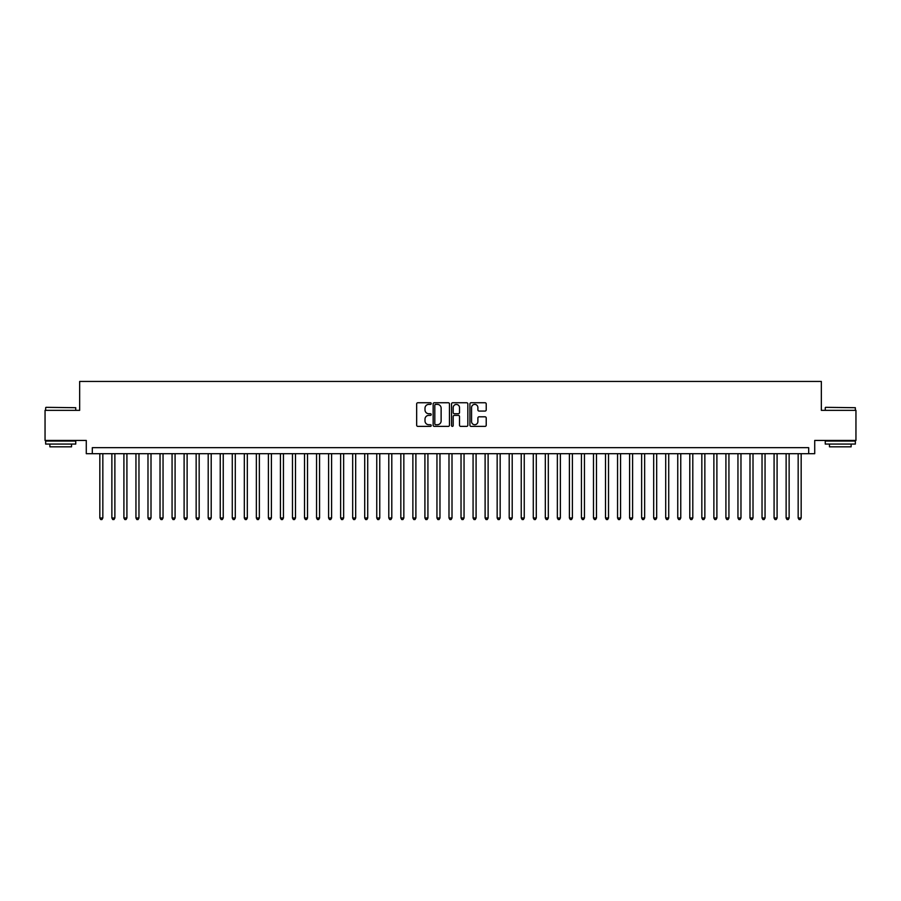 <?xml version="1.0" encoding="UTF-8"?>
<svg xmlns="http://www.w3.org/2000/svg" width="901" height="901" viewBox="0 0 901 901"><rect width="100%" height="100%" fill="white"/><g stroke="black" fill="none" stroke-linecap="round" stroke-linejoin="round"><path stroke-width="1.35" d="M431.241 403.569A0.822 0.822 0 0 0 430.408 402.747L417.85 402.747A1.183 1.183 0 0 0 416.667 403.93L416.667 425.193A1.183 1.183 0 0 0 417.85 426.376L430.408 426.376A0.822 0.822 0 0 0 431.241 425.554A0.822 0.822 0 0 0 430.408 424.72L428.786 424.72A3.784 3.784 0 0 1 425.002 420.947L425.002 419.168A3.784 3.784 0 0 1 428.786 415.384L430.408 415.384A0.822 0.822 0 0 0 431.241 414.561A0.822 0.822 0 0 0 430.408 413.728L428.786 413.728A3.784 3.784 0 0 1 425.002 409.955L425.002 408.176A3.784 3.784 0 0 1 428.786 404.391L430.408 404.391A0.822 0.822 0 0 0 431.241 403.569M485.042 411.07A1.183 1.183 0 0 0 486.225 409.887L486.225 403.93A1.183 1.183 0 0 0 485.042 402.747L471.088 402.747A1.183 1.183 0 0 0 469.917 403.93L469.917 425.193A1.183 1.183 0 0 0 471.088 426.376L485.042 426.376A1.183 1.183 0 0 0 486.225 425.193L486.225 417.985A1.183 1.183 0 0 0 485.042 416.803L479.073 416.803A1.183 1.183 0 0 0 477.89 417.985L477.89 421.567A3.165 3.165 0 0 1 474.726 424.72A3.165 3.165 0 0 1 471.561 421.567L471.561 407.556A3.165 3.165 0 0 1 474.726 404.391A3.165 3.165 0 0 1 477.89 407.556L477.89 409.887A1.183 1.183 0 0 0 479.073 411.07L485.042 411.07M808.693 453.687L814.718 453.687L814.718 440.443L855.95 440.443L855.95 410.349L821.34 410.349L821.34 381.45L79.66 381.45L79.66 410.349L45.05 410.349L45.05 440.443L86.282 440.443L86.282 453.687L808.693 453.687L808.693 447.673L92.307 447.673L92.307 453.687M449.464 403.93A1.183 1.183 0 0 0 448.281 402.747L434.338 402.747A1.183 1.183 0 0 0 433.156 403.93L433.156 425.193A1.183 1.183 0 0 0 434.338 426.376L448.281 426.376A1.183 1.183 0 0 0 449.464 425.193L449.464 403.93M452.719 402.747L466.662 402.747A1.183 1.183 0 0 1 467.844 403.93L467.844 425.193A1.183 1.183 0 0 1 466.662 426.376L460.693 426.376A1.183 1.183 0 0 1 459.51 425.193L459.51 416.566A1.183 1.183 0 0 0 458.327 415.384L454.374 415.384A1.183 1.183 0 0 0 453.192 416.566L453.192 425.554A0.822 0.822 0 0 1 452.358 426.376A0.822 0.822 0 0 1 451.536 425.554L451.536 403.93A1.183 1.183 0 0 1 452.719 402.747M435.634 404.391A0.822 0.822 0 0 0 434.811 405.225L434.811 423.898A0.822 0.822 0 0 0 435.634 424.72L437.357 424.72A3.784 3.784 0 0 0 441.13 420.947L441.13 408.176A3.784 3.784 0 0 0 437.357 404.391L435.634 404.391M459.51 407.612A3.165 3.165 0 0 0 456.345 404.459A3.165 3.165 0 0 0 453.192 407.612L453.192 412.557A1.183 1.183 0 0 0 454.374 413.728L458.327 413.728A1.183 1.183 0 0 0 459.51 412.557L459.51 407.612M99.831 453.687L99.831 517.985L102.838 517.985L102.838 453.687M102.838 517.985L101.937 519.55L100.732 519.55L99.831 517.985M46.019 407.331L75.752 407.702L46.019 407.331M60.705 444.058L45.647 444.058L45.647 441.051L75.752 441.051L75.752 444.058L60.705 444.058M71.539 444.058L71.539 446.828L49.87 446.828L49.87 444.058M825.609 407.331L855.353 407.702L825.609 407.331M840.295 444.058L825.248 444.058L825.248 441.051L855.353 441.051L855.353 444.058L840.295 444.058M851.13 444.058L851.13 446.828L829.461 446.828L829.461 444.058M111.87 453.687L111.87 517.985L114.877 517.985L114.877 453.687M114.877 517.985L113.977 519.55L112.771 519.55L111.87 517.985M123.91 453.687L123.91 517.985L126.917 517.985L126.917 453.687M126.917 517.985L126.016 519.55L124.811 519.55L123.91 517.985M135.95 453.687L135.95 517.985L138.968 517.985L138.968 453.687M138.968 517.985L138.056 519.55L136.851 519.55L135.95 517.985M147.989 453.687L147.989 517.985L151.008 517.985L151.008 453.687M151.008 517.985L150.095 519.55L148.89 519.55L147.989 517.985M160.029 453.687L160.029 517.985L163.047 517.985L163.047 453.687M163.047 517.985L162.135 519.55L160.941 519.55L160.029 517.985M172.068 453.687L172.068 517.985L175.087 517.985L175.087 453.687M175.087 517.985L174.175 519.55L172.981 519.55L172.068 517.985M184.108 453.687L184.108 517.985L187.126 517.985L187.126 453.687M187.126 517.985L186.225 519.55L185.02 519.55L184.108 517.985M196.148 453.687L196.148 517.985L199.166 517.985L199.166 453.687M199.166 517.985L198.265 519.55L197.06 519.55L196.148 517.985M208.199 453.687L208.199 517.985L211.206 517.985L211.206 453.687M211.206 517.985L210.305 519.55L209.1 519.55L208.199 517.985M220.238 453.687L220.238 517.985L223.245 517.985L223.245 453.687M223.245 517.985L222.344 519.55L221.139 519.55L220.238 517.985M232.278 453.687L232.278 517.985L235.285 517.985L235.285 453.687M235.285 517.985L234.384 519.55L233.179 519.55L232.278 517.985M244.317 453.687L244.317 517.985L247.325 517.985L247.325 453.687M247.325 517.985L246.424 519.55L245.218 519.55L244.317 517.985M256.357 453.687L256.357 517.985L259.364 517.985L259.364 453.687M259.364 517.985L258.463 519.55L257.258 519.55L256.357 517.985M268.397 453.687L268.397 517.985L271.404 517.985L271.404 453.687M271.404 517.985L270.503 519.55L269.298 519.55L268.397 517.985M280.436 453.687L280.436 517.985L283.443 517.985L283.443 453.687M283.443 517.985L282.542 519.55L281.337 519.55L280.436 517.985M292.476 453.687L292.476 517.985L295.483 517.985L295.483 453.687M295.483 517.985L294.582 519.55L293.377 519.55L292.476 517.985M304.515 453.687L304.515 517.985L307.523 517.985L307.523 453.687M307.523 517.985L306.622 519.55L305.416 519.55L304.515 517.985M316.555 453.687L316.555 517.985L319.562 517.985L319.562 453.687M319.562 517.985L318.661 519.55L317.456 519.55L316.555 517.985M328.595 453.687L328.595 517.985L331.602 517.985L331.602 453.687M331.602 517.985L330.701 519.55L329.496 519.55L328.595 517.985M340.634 453.687L340.634 517.985L343.641 517.985L343.641 453.687M343.641 517.985L342.74 519.55L341.535 519.55L340.634 517.985M352.674 453.687L352.674 517.985L355.681 517.985L355.681 453.687M355.681 517.985L354.78 519.55L353.575 519.55L352.674 517.985M364.714 453.687L364.714 517.985L367.721 517.985L367.721 453.687M367.721 517.985L366.82 519.55L365.615 519.55L364.714 517.985M376.753 453.687L376.753 517.985L379.76 517.985L379.76 453.687M379.76 517.985L378.859 519.55L377.654 519.55L376.753 517.985M388.793 453.687L388.793 517.985L391.8 517.985L391.8 453.687M391.8 517.985L390.899 519.55L389.694 519.55L388.793 517.985M400.832 453.687L400.832 517.985L403.839 517.985L403.839 453.687M403.839 517.985L402.938 519.55L401.733 519.55L400.832 517.985M412.872 453.687L412.872 517.985L415.89 517.985L415.89 453.687M415.89 517.985L414.978 519.55L413.773 519.55L412.872 517.985M424.912 453.687L424.912 517.985L427.93 517.985L427.93 453.687M427.93 517.985L427.018 519.55L425.813 519.55L424.912 517.985M436.951 453.687L436.951 517.985L439.97 517.985L439.97 453.687M439.97 517.985L439.057 519.55L437.863 519.55L436.951 517.985M448.991 453.687L448.991 517.985L452.009 517.985L452.009 453.687M452.009 517.985L451.097 519.55L449.903 519.55L448.991 517.985M461.03 453.687L461.03 517.985L464.049 517.985L464.049 453.687M464.049 517.985L463.137 519.55L461.943 519.55L461.03 517.985M473.07 453.687L473.07 517.985L476.088 517.985L476.088 453.687M476.088 517.985L475.187 519.55L473.982 519.55L473.07 517.985M485.11 453.687L485.11 517.985L488.128 517.985L488.128 453.687M488.128 517.985L487.227 519.55L486.022 519.55L485.11 517.985M497.161 453.687L497.161 517.985L500.168 517.985L500.168 453.687M500.168 517.985L499.267 519.55L498.062 519.55L497.161 517.985M509.2 453.687L509.2 517.985L512.207 517.985L512.207 453.687M512.207 517.985L511.306 519.55L510.101 519.55L509.2 517.985M521.24 453.687L521.24 517.985L524.247 517.985L524.247 453.687M524.247 517.985L523.346 519.55L522.141 519.55L521.24 517.985M533.279 453.687L533.279 517.985L536.286 517.985L536.286 453.687M536.286 517.985L535.385 519.55L534.18 519.55L533.279 517.985M545.319 453.687L545.319 517.985L548.326 517.985L548.326 453.687M548.326 517.985L547.425 519.55L546.22 519.55L545.319 517.985M557.359 453.687L557.359 517.985L560.366 517.985L560.366 453.687M560.366 517.985L559.465 519.55L558.26 519.55L557.359 517.985M569.398 453.687L569.398 517.985L572.405 517.985L572.405 453.687M572.405 517.985L571.504 519.55L570.299 519.55L569.398 517.985M581.438 453.687L581.438 517.985L584.445 517.985L584.445 453.687M584.445 517.985L583.544 519.55L582.339 519.55L581.438 517.985M593.477 453.687L593.477 517.985L596.485 517.985L596.485 453.687M596.485 517.985L595.584 519.55L594.378 519.55L593.477 517.985M605.517 453.687L605.517 517.985L608.524 517.985L608.524 453.687M608.524 517.985L607.623 519.55L606.418 519.55L605.517 517.985M617.557 453.687L617.557 517.985L620.564 517.985L620.564 453.687M620.564 517.985L619.663 519.55L618.458 519.55L617.557 517.985M629.596 453.687L629.596 517.985L632.603 517.985L632.603 453.687M632.603 517.985L631.702 519.55L630.497 519.55L629.596 517.985M641.636 453.687L641.636 517.985L644.643 517.985L644.643 453.687M644.643 517.985L643.742 519.55L642.537 519.55L641.636 517.985M653.675 453.687L653.675 517.985L656.683 517.985L656.683 453.687M656.683 517.985L655.782 519.55L654.577 519.55L653.675 517.985M665.715 453.687L665.715 517.985L668.722 517.985L668.722 453.687M668.722 517.985L667.821 519.55L666.616 519.55L665.715 517.985M677.755 453.687L677.755 517.985L680.762 517.985L680.762 453.687M680.762 517.985L679.861 519.55L678.656 519.55L677.755 517.985M689.794 453.687L689.794 517.985L692.801 517.985L692.801 453.687M692.801 517.985L691.9 519.55L690.695 519.55L689.794 517.985M701.834 453.687L701.834 517.985L704.852 517.985L704.852 453.687M704.852 517.985L703.94 519.55L702.735 519.55L701.834 517.985M713.874 453.687L713.874 517.985L716.892 517.985L716.892 453.687M716.892 517.985L715.98 519.55L714.775 519.55L713.874 517.985M725.913 453.687L725.913 517.985L728.932 517.985L728.932 453.687M728.932 517.985L728.019 519.55L726.825 519.55L725.913 517.985M737.953 453.687L737.953 517.985L740.971 517.985L740.971 453.687M740.971 517.985L740.059 519.55L738.865 519.55L737.953 517.985M749.992 453.687L749.992 517.985L753.011 517.985L753.011 453.687M753.011 517.985L752.11 519.55L750.905 519.55L749.992 517.985M762.032 453.687L762.032 517.985L765.05 517.985L765.05 453.687M765.05 517.985L764.149 519.55L762.944 519.55L762.032 517.985M774.083 453.687L774.083 517.985L777.09 517.985L777.09 453.687M777.09 517.985L776.189 519.55L774.984 519.55L774.083 517.985M786.122 453.687L786.122 517.985L789.13 517.985L789.13 453.687M789.13 517.985L788.229 519.55L787.023 519.55L786.122 517.985M798.162 453.687L798.162 517.985L801.169 517.985L801.169 453.687M801.169 517.985L800.268 519.55L799.063 519.55L798.162 517.985M45.647 410.349L45.647 407.702M52.517 441.051L52.517 440.443M68.893 441.051L68.893 440.443M75.752 410.349L75.752 407.702M825.248 410.349L825.248 407.702M832.107 441.051L832.107 440.443M848.483 441.051L848.483 440.443M855.353 410.349L855.353 407.702"/></g></svg>
